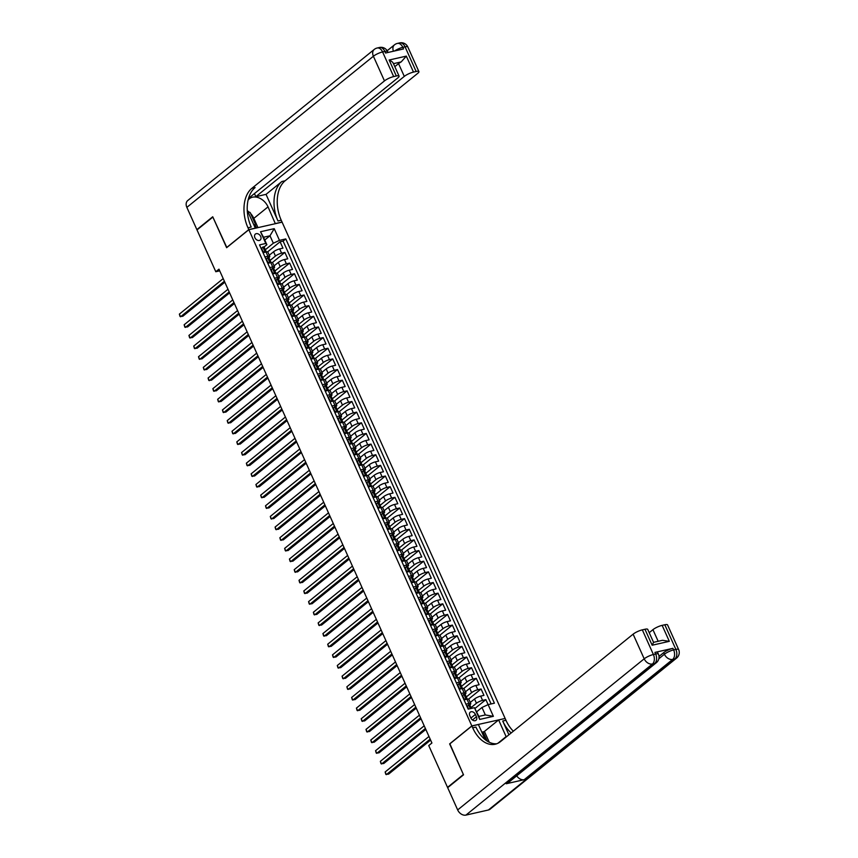<?xml version="1.0" encoding="UTF-8"?>
<svg xmlns="http://www.w3.org/2000/svg" width="858" height="858" viewBox="0 0 858 858"><rect width="100%" height="100%" fill="white"/><g stroke="black" fill="none" stroke-linecap="round" stroke-linejoin="round"><path stroke-width="1.29" d="M254.912 237.72A3.84 2.81 51 0 0 260.199 240.047A3.84 2.81 51 0 0 260.66 236.411A3.84 2.81 51 0 0 255.373 234.084A3.84 2.81 51 0 0 254.912 237.72M505.094 718.361L282.1 222.158L248.831 229.708L471.836 725.911L504.89 718.521M264.768 240.015L269.991 235.778L263.524 237.248L266.87 244.702L265.808 243.458L259.524 244.884L468.168 709.137L474.453 707.711L478.861 716.409L485.338 714.939L481.981 707.485L488.116 704.611L485.864 699.635L475.042 708.397M470.259 702.455L474.538 698.991A4.794 1.105 -24.2 0 1 480.673 696.117L483.955 695.377L481.081 688.985L468.575 699.12M465.476 691.805L469.755 688.341A4.794 1.105 155.8 0 1 475.879 685.478L479.161 684.727L476.297 678.335L463.792 688.47M460.692 681.166L464.961 677.702A4.794 1.105 155.8 0 1 471.096 674.828L474.377 674.077L471.514 667.696L459.009 677.82M455.898 670.516L460.178 667.052A4.794 1.105 155.8 0 1 466.312 664.178L469.594 663.427L466.72 657.046L454.225 667.17M451.115 659.866L455.394 656.402A4.794 1.105 155.8 0 1 461.529 653.528L464.811 652.788L461.936 646.396L449.431 656.52M446.332 649.216L450.611 645.752A4.794 1.105 155.8 0 1 456.746 642.878L460.027 642.138L457.153 635.746L444.648 645.881M441.548 638.567L445.828 635.102A4.794 1.105 155.8 0 1 451.962 632.228L455.233 631.488L452.37 625.096L439.864 635.231M436.765 627.917L441.033 624.452A4.794 1.105 155.8 0 1 447.168 621.589L450.45 620.838L447.586 614.446L435.081 624.581M431.982 617.277L436.25 613.813A4.794 1.105 155.8 0 1 442.385 610.939L445.667 610.188L442.792 603.807L430.298 613.931M427.187 606.627L431.467 603.163A4.794 1.105 155.8 0 1 437.601 600.289L440.883 599.549L438.009 593.157L425.504 603.281M422.404 595.978L426.683 592.513A4.794 1.105 155.8 0 1 432.818 589.639L436.1 588.899L433.226 582.507L420.72 592.631M417.621 585.328L421.9 581.863A4.794 1.105 155.8 0 1 428.035 578.989L431.317 578.249L428.442 571.857L415.937 581.992M412.837 574.678L417.106 571.214A4.794 1.105 155.8 0 1 423.241 568.35L426.523 567.599L423.659 561.207L411.154 571.342M408.054 564.038L412.323 560.564A4.794 1.105 155.8 0 1 418.457 557.7L421.739 556.949L418.865 550.568L406.37 560.692M403.26 553.389L407.539 549.924A4.794 1.105 155.8 0 1 413.674 547.05L416.956 546.299L414.082 539.918L401.576 550.042M398.477 542.739L402.756 539.274A4.794 1.105 155.8 0 1 408.891 536.4L412.172 535.66L409.298 529.268L396.793 539.392M393.693 532.089L397.973 528.625A4.794 1.105 155.8 0 1 404.107 525.75L407.389 525.01L404.515 518.618L392.009 528.742M388.91 521.439L393.189 517.975A4.794 1.105 155.8 0 1 399.313 515.1L402.595 514.36L399.731 507.968L387.226 518.103M384.127 510.789L388.395 507.325A4.794 1.105 155.8 0 1 394.53 504.461L397.812 503.71L394.937 497.318L382.443 507.453M379.333 500.15L383.612 496.685A4.794 1.105 155.8 0 1 389.746 493.811L393.028 493.06L390.154 486.679L377.659 496.803M374.549 489.5L378.828 486.036A4.794 1.105 155.8 0 1 384.963 483.161L388.245 482.411L385.371 476.029L372.865 486.154M369.766 478.85L374.045 475.386A4.794 1.105 155.8 0 1 380.18 472.511L383.462 471.771L380.587 465.379L368.082 475.504M364.982 468.2L369.262 464.736A4.794 1.105 155.8 0 1 375.386 461.861L378.668 461.121L375.804 454.729L363.299 464.864M360.199 457.55L364.468 454.086A4.794 1.105 155.8 0 1 370.602 451.211L373.884 450.471L371.01 444.079L358.515 454.214M355.405 446.9L359.684 443.436A4.794 1.105 155.8 0 1 365.819 440.572L369.101 439.822L366.227 433.429L353.732 443.565M350.622 436.261L354.901 432.797A4.794 1.105 155.8 0 1 361.036 429.922L364.318 429.172L361.443 422.79L348.938 432.915M345.838 425.611L350.118 422.147A4.794 1.105 155.8 0 1 356.252 419.272L359.534 418.532L356.66 412.14L344.155 422.265M341.055 414.961L345.334 411.497A4.794 1.105 155.8 0 1 351.458 408.623L354.74 407.882L351.877 401.49L339.371 411.615M336.272 404.311L340.54 400.847A4.794 1.105 155.8 0 1 346.675 397.973L349.957 397.233L347.093 390.84L334.588 400.976M331.478 393.661L335.757 390.197A4.794 1.105 155.8 0 1 341.892 387.333L345.173 386.583L342.299 380.191L329.804 390.326M326.694 383.022L330.974 379.547A4.794 1.105 155.8 0 1 337.108 376.683L340.39 375.933L337.516 369.551L325.01 379.676M321.911 372.372L326.19 368.908A4.794 1.105 155.8 0 1 332.325 366.034L335.607 365.283L332.732 358.901L320.227 369.026M317.128 361.722L321.407 358.258A4.794 1.105 155.8 0 1 327.541 355.384L330.813 354.644L327.949 348.251L315.444 358.376M312.344 351.072L316.613 347.608A4.794 1.105 155.8 0 1 322.747 344.734L326.029 343.994L323.166 337.602L310.66 347.726M307.55 340.422L311.829 336.958A4.794 1.105 155.8 0 1 317.964 334.084L321.246 333.344L318.372 326.952L305.877 337.087M302.767 329.772L307.046 326.308A4.794 1.105 155.8 0 1 313.181 323.445L316.463 322.694L313.588 316.302L301.083 326.437M297.983 319.133L302.263 315.669A4.794 1.105 155.8 0 1 308.397 312.795L311.679 312.044L308.805 305.663L296.3 315.787M293.2 308.483L297.479 305.019A4.794 1.105 155.8 0 1 303.614 302.145L306.896 301.394L304.022 295.013L291.516 305.137M288.417 297.833L292.685 294.369A4.794 1.105 155.8 0 1 298.82 291.495L302.102 290.755L299.238 284.363L286.733 294.487M283.633 287.183L287.902 283.719A4.794 1.105 155.8 0 1 294.037 280.845L297.318 280.105L294.444 273.713L281.95 283.848M278.839 276.533L283.119 273.069A4.794 1.105 155.8 0 1 289.253 270.195L292.535 269.455L289.661 263.063L277.155 273.198M274.056 265.883L278.335 262.419A4.794 1.105 155.8 0 1 284.47 259.556L287.752 258.805L284.877 252.413L272.372 262.548M264.94 256.95L267.932 256.263A4.794 1.105 -24.2 0 1 269.777 256.349A4.794 1.105 -24.2 0 1 268.994 257.507L268.822 257.636M269.723 267.589L272.715 266.913A4.794 1.105 -24.2 0 1 274.56 266.999A4.794 1.105 -24.2 0 1 273.777 268.157L273.616 268.286M274.506 278.239L277.499 277.563A4.794 1.105 -24.2 0 1 279.343 277.649A4.794 1.105 -24.2 0 1 278.56 278.796L278.4 278.936M279.29 288.889L282.293 288.213A4.794 1.105 -24.2 0 1 284.127 288.299A4.794 1.105 -24.2 0 1 283.344 289.446L283.183 289.586M284.084 299.539L287.076 298.852A4.794 1.105 -24.2 0 1 288.91 298.949A4.794 1.105 -24.2 0 1 288.127 300.096L287.966 300.225M288.867 310.188L291.859 309.502A4.794 1.105 -24.2 0 1 293.704 309.599A4.794 1.105 -24.2 0 1 292.921 310.746L292.75 310.875M293.651 320.828L296.643 320.152A4.794 1.105 -24.2 0 1 298.487 320.238A4.794 1.105 -24.2 0 1 297.705 321.396L297.544 321.525M298.434 331.478L301.426 330.802A4.794 1.105 -24.2 0 1 303.271 330.888A4.794 1.105 -24.2 0 1 302.488 332.046L302.327 332.175M303.217 342.127L306.22 341.452A4.794 1.105 -24.2 0 1 308.054 341.538A4.794 1.105 -24.2 0 1 307.271 342.685L307.11 342.825M308.011 352.777L311.004 352.102A4.794 1.105 -24.2 0 1 312.838 352.188A4.794 1.105 -24.2 0 1 312.055 353.335L311.894 353.475M312.795 363.427L315.787 362.741A4.794 1.105 -24.2 0 1 317.632 362.837A4.794 1.105 -24.2 0 1 316.849 363.985L316.677 364.114M317.578 374.077L320.57 373.391A4.794 1.105 -24.2 0 1 322.415 373.477A4.794 1.105 -24.2 0 1 321.632 374.635L321.46 374.764M322.361 384.716L325.354 384.041A4.794 1.105 -24.2 0 1 327.198 384.127A4.794 1.105 -24.2 0 1 326.415 385.285L326.255 385.414M327.145 395.366L330.148 394.691A4.794 1.105 -24.2 0 1 331.982 394.777A4.794 1.105 -24.2 0 1 331.199 395.924L331.038 396.064M331.939 406.016L334.931 405.341A4.794 1.105 -24.2 0 1 336.765 405.426A4.794 1.105 -24.2 0 1 335.982 406.574L335.821 406.713M336.722 416.666L339.714 415.98A4.794 1.105 -24.2 0 1 341.548 416.076A4.794 1.105 -24.2 0 1 340.776 417.224L340.605 417.353M341.505 427.316L344.498 426.63A4.794 1.105 -24.2 0 1 346.342 426.726A4.794 1.105 -24.2 0 1 345.56 427.874L345.388 428.003M346.289 437.966L349.281 437.28A4.794 1.105 -24.2 0 1 351.126 437.365A4.794 1.105 -24.2 0 1 350.343 438.524L350.182 438.653M351.072 448.605L354.064 447.93A4.794 1.105 -24.2 0 1 355.909 448.015A4.794 1.105 -24.2 0 1 355.126 449.174L354.965 449.302M355.866 459.255L358.859 458.58A4.794 1.105 -24.2 0 1 360.692 458.665A4.794 1.105 -24.2 0 1 359.91 459.813L359.749 459.952M360.65 469.905L363.642 469.229A4.794 1.105 -24.2 0 1 365.476 469.315A4.794 1.105 -24.2 0 1 364.704 470.463L364.532 470.602M365.433 480.555L368.425 479.869A4.794 1.105 -24.2 0 1 370.27 479.965A4.794 1.105 -24.2 0 1 369.487 481.113L369.315 481.241M370.216 491.205L373.209 490.519A4.794 1.105 -24.2 0 1 375.053 490.615A4.794 1.105 -24.2 0 1 374.27 491.763L374.109 491.891M375 501.844L377.992 501.169A4.794 1.105 -24.2 0 1 379.837 501.254A4.794 1.105 -24.2 0 1 379.054 502.413L378.893 502.541M379.783 512.494L382.786 511.818A4.794 1.105 -24.2 0 1 384.62 511.904A4.794 1.105 -24.2 0 1 383.837 513.063L383.676 513.191M384.577 523.144L387.569 522.468A4.794 1.105 -24.2 0 1 389.403 522.554A4.794 1.105 -24.2 0 1 388.62 523.702L388.459 523.841M389.36 533.794L392.353 533.118A4.794 1.105 -24.2 0 1 394.197 533.204A4.794 1.105 -24.2 0 1 393.414 534.352L393.243 534.491M394.144 544.444L397.136 543.758A4.794 1.105 -24.2 0 1 398.981 543.854A4.794 1.105 -24.2 0 1 398.198 545.002L398.037 545.13M398.927 555.094L401.919 554.407A4.794 1.105 -24.2 0 1 403.764 554.493A4.794 1.105 -24.2 0 1 402.981 555.652L402.82 555.78M403.71 565.733L406.713 565.057A4.794 1.105 -24.2 0 1 408.547 565.143A4.794 1.105 -24.2 0 1 407.764 566.301L407.604 566.43M408.505 576.383L411.497 575.707A4.794 1.105 -24.2 0 1 413.331 575.793A4.794 1.105 -24.2 0 1 412.548 576.941L412.387 577.08M413.288 587.033L416.28 586.357A4.794 1.105 -24.2 0 1 418.125 586.443A4.794 1.105 -24.2 0 1 417.342 587.591L417.17 587.73M418.071 597.683L421.064 597.007A4.794 1.105 -24.2 0 1 422.908 597.093A4.794 1.105 -24.2 0 1 422.125 598.24L421.964 598.369M422.855 608.333L425.847 607.646A4.794 1.105 -24.2 0 1 427.692 607.743A4.794 1.105 -24.2 0 1 426.909 608.89L426.748 609.019M427.638 618.983L430.641 618.296A4.794 1.105 -24.2 0 1 432.475 618.382A4.794 1.105 -24.2 0 1 431.692 619.54L431.531 619.669M432.432 629.622L435.424 628.946A4.794 1.105 -24.2 0 1 437.258 629.032A4.794 1.105 -24.2 0 1 436.475 630.19L436.314 630.319M437.215 640.272L440.208 639.596A4.794 1.105 -24.2 0 1 442.052 639.682A4.794 1.105 -24.2 0 1 441.269 640.829L441.098 640.969M441.999 650.922L444.991 650.246A4.794 1.105 -24.2 0 1 446.836 650.332A4.794 1.105 -24.2 0 1 446.053 651.479L445.892 651.619M446.782 661.572L449.774 660.885A4.794 1.105 -24.2 0 1 451.619 660.982A4.794 1.105 -24.2 0 1 450.836 662.129L450.675 662.258M451.565 672.222L454.568 671.535A4.794 1.105 -24.2 0 1 456.402 671.632A4.794 1.105 -24.2 0 1 455.619 672.779L455.459 672.908M456.359 682.861L459.352 682.185A4.794 1.105 -24.2 0 1 461.186 682.271A4.794 1.105 -24.2 0 1 460.403 683.429L460.242 683.558M461.143 693.511L464.135 692.835A4.794 1.105 -24.2 0 1 465.969 692.921A4.794 1.105 -24.2 0 1 465.197 694.079L465.025 694.208M449.882 743.843L463.384 774.517L447.522 787.365L428.743 745.57L431.917 742.996L218.962 269.165L215.798 271.729L219.723 270.838M476.447 716.762L475.396 714.424A3.722 2.724 51 0 0 470.259 712.161A3.722 2.724 51 0 0 469.819 715.69L470.87 718.028A3.722 2.724 51 0 0 475.997 720.291A3.722 2.724 51 0 0 476.447 716.762L472.458 719.991M265.808 243.458L260.542 231.746L274.217 228.646L279.472 240.358L285.768 238.932L494.412 703.185L488.116 704.611L493.382 716.323L479.719 719.422L474.453 707.711M269.573 260.811L275.461 256.038A4.794 1.105 -24.2 0 1 281.596 253.164L284.877 252.413M269.273 255.244L273.552 251.78L275.461 256.038M274.356 271.46L280.244 266.688A4.794 1.105 -24.2 0 1 286.379 263.814L289.661 263.063M279.14 282.1L285.038 277.327A4.794 1.105 -24.2 0 1 291.162 274.463L294.444 273.713M283.923 292.75L289.822 287.977A4.794 1.105 -24.2 0 1 295.956 285.103L299.238 284.363M288.717 303.4L294.605 298.627A4.794 1.105 -24.2 0 1 300.74 295.753L304.022 295.013M293.5 314.049L299.388 309.277A4.794 1.105 -24.2 0 1 305.523 306.403L308.805 305.663M298.284 324.699L304.172 319.927A4.794 1.105 -24.2 0 1 310.306 317.052L313.588 316.302M303.067 335.349L308.966 330.577A4.794 1.105 -24.2 0 1 315.09 327.702L318.372 326.952M307.85 345.989L313.749 341.216A4.794 1.105 -24.2 0 1 319.884 338.352L323.166 337.602M312.644 356.638L318.533 351.866A4.794 1.105 -24.2 0 1 324.667 348.991L327.949 348.251M317.428 367.288L323.316 362.516A4.794 1.105 -24.2 0 1 329.451 359.641L332.732 358.901M322.211 377.938L328.099 373.166A4.794 1.105 -24.2 0 1 334.234 370.291L337.516 369.551M326.995 388.588L332.883 383.816A4.794 1.105 -24.2 0 1 339.017 380.941L342.299 380.191M331.778 399.227L337.677 394.455A4.794 1.105 -24.2 0 1 343.811 391.591L347.093 390.84M336.572 409.877L342.46 405.105A4.794 1.105 -24.2 0 1 348.595 402.23L351.877 401.49M341.355 420.527L347.243 415.755A4.794 1.105 -24.2 0 1 353.378 412.88L356.66 412.14M346.139 431.177L352.027 426.405A4.794 1.105 -24.2 0 1 358.161 423.53L361.443 422.79M350.922 441.827L356.81 437.054A4.794 1.105 -24.2 0 1 362.945 434.18L366.227 433.429M355.705 452.477L361.604 447.704A4.794 1.105 -24.2 0 1 367.739 444.83L371.01 444.079M360.499 463.116L366.387 458.344A4.794 1.105 -24.2 0 1 372.522 455.48L375.804 454.729M365.283 473.766L371.171 468.994A4.794 1.105 -24.2 0 1 377.305 466.119L380.587 465.379M370.066 484.416L375.954 479.643A4.794 1.105 -24.2 0 1 382.089 476.769L385.371 476.029M374.849 495.066L380.738 490.293A4.794 1.105 -24.2 0 1 386.872 487.419L390.154 486.679M379.633 505.716L385.532 500.943A4.794 1.105 -24.2 0 1 391.666 498.069L394.937 497.318M384.427 516.366L390.315 511.593A4.794 1.105 -24.2 0 1 396.45 508.719L399.731 507.968M389.21 527.005L395.098 522.232A4.794 1.105 -24.2 0 1 401.233 519.369L404.515 518.618M393.994 537.655L399.882 532.882A4.794 1.105 -24.2 0 1 406.016 530.008L409.298 529.268M398.777 548.305L404.665 543.532A4.794 1.105 -24.2 0 1 410.8 540.658L414.082 539.918M403.56 558.955L409.459 554.182A4.794 1.105 -24.2 0 1 415.583 551.308L418.865 550.568M408.344 569.605L414.242 564.832A4.794 1.105 -24.2 0 1 420.377 561.958L423.659 561.207M413.138 580.244L419.026 575.471A4.794 1.105 -24.2 0 1 425.16 572.608L428.442 571.857M417.921 590.894L423.809 586.121A4.794 1.105 -24.2 0 1 429.944 583.247L433.226 582.507M422.704 601.544L428.592 596.771A4.794 1.105 -24.2 0 1 434.727 593.897L438.009 593.157M427.488 612.194L433.387 607.421A4.794 1.105 -24.2 0 1 439.511 604.547L442.792 603.807M432.271 622.844L438.17 618.071A4.794 1.105 -24.2 0 1 444.305 615.197L447.586 614.446M437.065 633.494L442.953 628.721A4.794 1.105 -24.2 0 1 449.088 625.847L452.37 625.096M441.849 644.133L447.737 639.36A4.794 1.105 -24.2 0 1 453.871 636.497L457.153 635.746M446.632 654.783L452.52 650.01A4.794 1.105 -24.2 0 1 458.655 647.136L461.936 646.396M451.415 665.433L457.303 660.66A4.794 1.105 -24.2 0 1 463.438 657.786L466.72 657.046M456.199 676.083L462.097 671.31A4.794 1.105 -24.2 0 1 468.232 668.436L471.514 667.696M460.993 686.732L466.881 681.96A4.794 1.105 -24.2 0 1 473.015 679.086L476.297 678.335M465.776 697.382L471.664 692.61A4.794 1.105 -24.2 0 1 477.799 689.735L481.081 688.985M465.926 704.161L468.918 703.485A4.794 1.105 -24.2 0 1 470.763 703.571A4.794 1.105 -24.2 0 1 469.98 704.718L469.809 704.858M470.559 708.022L476.447 703.249A4.794 1.105 -24.2 0 1 482.582 700.385L485.864 699.635M491.119 703.935L283.108 241.087L280.094 241.774L267.589 251.898M273.552 251.78A4.794 1.105 155.8 0 1 279.687 248.906L282.968 248.155L280.094 241.774M464.006 699.903L467.009 699.227A4.794 1.105 -24.2 0 1 468.843 699.313L470.763 703.571M465.969 692.921L464.06 688.663A4.794 1.105 155.8 0 0 462.215 688.577L459.223 689.253M461.186 682.271L459.277 678.013A4.794 1.105 155.8 0 0 457.432 677.927L454.44 678.603M456.402 671.632L454.493 667.363A4.794 1.105 155.8 0 0 452.649 667.277L449.656 667.964M451.619 660.982L449.699 656.724A4.794 1.105 155.8 0 0 447.865 656.627L444.873 657.314M446.836 650.332L444.916 646.074A4.794 1.105 155.8 0 0 443.082 645.977L440.079 646.664M442.052 639.682L440.133 635.424A4.794 1.105 155.8 0 0 438.288 635.338L435.296 636.014M437.258 629.032L435.349 624.774A4.794 1.105 155.8 0 0 433.505 624.688L430.512 625.364M432.475 618.382L430.566 614.124A4.794 1.105 155.8 0 0 428.721 614.038L425.729 614.714M427.692 607.743L425.772 603.474A4.794 1.105 155.8 0 0 423.938 603.389L420.946 604.075M422.908 597.093L420.988 592.835A4.794 1.105 155.8 0 0 419.154 592.739L416.162 593.425M418.125 586.443L416.205 582.185A4.794 1.105 155.8 0 0 414.371 582.099L411.368 582.775M413.331 575.793L411.422 571.535A4.794 1.105 155.8 0 0 409.577 571.449L406.585 572.125M408.547 565.143L406.638 560.885A4.794 1.105 155.8 0 0 404.794 560.8L401.801 561.475M403.764 554.493L401.844 550.235A4.794 1.105 155.8 0 0 400.01 550.15L397.018 550.825M398.981 543.854L397.061 539.596A4.794 1.105 155.8 0 0 395.227 539.5L392.235 540.186M394.197 533.204L392.278 528.946A4.794 1.105 155.8 0 0 390.444 528.85L387.441 529.536M389.403 522.554L387.494 518.296A4.794 1.105 155.8 0 0 385.65 518.211L382.657 518.886M384.62 511.904L382.711 507.646A4.794 1.105 155.8 0 0 380.866 507.561L377.874 508.236M379.837 501.254L377.928 496.996A4.794 1.105 155.8 0 0 376.083 496.911L373.091 497.586M375.053 490.615L373.133 486.347A4.794 1.105 155.8 0 0 371.299 486.261L368.307 486.947M370.27 479.965L368.35 475.707A4.794 1.105 155.8 0 0 366.516 475.611L363.513 476.297M365.476 469.315L363.567 465.057A4.794 1.105 155.8 0 0 361.722 464.961L358.73 465.647M360.692 458.665L358.783 454.408A4.794 1.105 155.8 0 0 356.939 454.322L353.946 454.997M355.909 448.015L354 443.758A4.794 1.105 155.8 0 0 352.155 443.672L349.163 444.347M351.126 437.365L349.206 433.108A4.794 1.105 155.8 0 0 347.372 433.022L344.38 433.698M346.342 426.726L344.423 422.458A4.794 1.105 155.8 0 0 342.589 422.372L339.586 423.058M341.548 416.076L339.639 411.819A4.794 1.105 155.8 0 0 337.795 411.722L334.802 412.408M336.765 405.426L334.856 401.169A4.794 1.105 155.8 0 0 333.011 401.083L330.019 401.759M331.982 394.777L330.073 390.519A4.794 1.105 155.8 0 0 328.228 390.433L325.236 391.109M327.198 384.127L325.279 379.869A4.794 1.105 155.8 0 0 323.445 379.783L320.452 380.459M322.415 373.477L320.495 369.219A4.794 1.105 155.8 0 0 318.661 369.133L315.658 369.809M317.632 362.837L315.712 358.58A4.794 1.105 155.8 0 0 313.867 358.483L310.875 359.17M312.838 352.188L310.928 347.93A4.794 1.105 155.8 0 0 309.084 347.833L306.091 348.52M308.054 341.538L306.145 337.28A4.794 1.105 155.8 0 0 304.3 337.194L301.308 337.87M303.271 330.888L301.351 326.63A4.794 1.105 155.8 0 0 299.517 326.544L296.525 327.22M298.487 320.238L296.568 315.98A4.794 1.105 155.8 0 0 294.734 315.894L291.741 316.57M293.704 309.599L291.784 305.33A4.794 1.105 155.8 0 0 289.95 305.244L286.947 305.931M288.91 298.949L287.001 294.691A4.794 1.105 155.8 0 0 285.156 294.594L282.164 295.281M284.127 288.299L282.218 284.041A4.794 1.105 155.8 0 0 280.373 283.944L277.381 284.631M279.343 277.649L277.424 273.391A4.794 1.105 155.8 0 0 275.59 273.305L272.597 273.981M274.56 266.999L272.64 262.741A4.794 1.105 155.8 0 0 270.806 262.655L267.814 263.331M269.777 256.349L267.857 252.091A4.794 1.105 155.8 0 0 266.023 252.005L263.02 252.681M266.87 244.702L264.039 246.986M476.758 711.722L481.981 707.485M447.522 787.365L448.273 787.194M248.831 229.708L226.63 247.705L212.87 217.085L197.008 229.933L215.798 271.729M449.635 743.897L471.836 725.911M264.79 250.161L273.337 243.232L269.991 235.778L274.217 228.646M283.108 241.087L285.768 238.932M279.472 240.358L273.337 243.232M478.861 716.409L479.719 719.422M485.338 714.939L493.382 716.323M260.542 231.746L263.524 237.248M466.988 706.52L468.704 704.858A3.175 0.729 -24.2 0 1 469.873 704.933L470.785 706.949A3.175 0.729 155.8 0 0 470.205 706.788L470.077 706.842M468.704 704.858L467.385 706.327L468.597 709.04M430.18 739.124L386.336 774.645L385.135 771.986L428.979 736.464M470.42 707.947L470.763 707.164A3.175 0.729 155.8 0 0 470.785 706.949M469.98 706.971L470.774 708.075A3.175 0.729 -24.2 0 1 471.353 708.225L471.428 708.397M430.609 740.089L388.588 774.141L385.832 774.366L385.135 771.986M247.93 211.722L250.171 212.505L255.341 224.002L254.15 225.568M659.008 656.434L663.706 652.627A7.196 1.662 -24.2 0 1 672.908 648.326L654.933 652.402A7.196 1.662 -24.2 0 1 657.689 652.541L658.408 654.128A7.196 1.662 155.8 0 0 655.651 654L654.933 652.402M463.534 774.828L449.678 744.004L471.879 726.018L472.694 727.82A29.998 19.198 -102.8 0 0 495.195 744.229A29.998 19.198 -102.8 0 0 500.525 741.591L633.118 634.169A7.196 1.662 -24.2 0 1 642.32 629.858L653.399 654.515L655.651 654A7.196 4.612 -102.8 0 1 654.708 663.47L652.466 663.985L465.937 815.1A7.196 5.277 -129 0 1 457.668 809.931L447.672 787.676L463.534 774.828M506.263 736.947A13.503 9.888 51 0 0 506.113 736.604L498.627 719.948L505.147 718.468L505.963 720.27A29.998 19.198 -102.8 0 0 513.352 731.198M471.879 726.018L478.399 724.538L485.21 739.671M508.912 734.791L502.724 721.01A29.998 19.198 -102.8 0 0 511.207 732.936M644.969 629.257A7.196 1.662 -24.2 0 1 647.736 629.386L653.549 642.331L662.526 640.293L669.326 641.334L652.155 645.227L644.969 629.257L642.32 629.858M488.406 809.995L674.935 658.88A7.196 5.277 51 0 0 676.597 658.086L490.068 809.201A7.196 5.277 -129 0 1 488.406 809.995L465.937 815.1M506.252 783.751L654.708 663.47A7.196 5.277 51 0 0 656.37 662.676L507.915 782.957A7.196 5.277 -129 0 1 506.252 783.751L524.227 779.665A7.196 5.277 -129 0 1 516.698 775.836M482.014 732.571L484.416 731.456L498.627 719.948M649.216 632.689L652.938 629.665A7.196 1.662 -24.2 0 1 662.14 625.364L669.326 641.334M672.908 648.326L673.627 649.914L675.868 649.409L664.8 624.763L662.14 625.364M664.8 624.763A7.196 1.662 -24.2 0 1 667.556 624.892L678.635 649.538A7.196 1.662 155.8 0 0 675.868 649.409A7.196 4.612 -102.8 0 1 674.935 658.88L672.693 659.394L524.227 779.665M472.694 727.82L475.933 727.091A29.998 19.198 -102.8 0 0 496.793 743.747M652.155 645.227L653.485 642.513M484.416 731.456L489.274 742.267M487.151 741.087L482.979 731.788M197.619 229.451L196.868 229.622L186.862 207.368L373.391 56.242A7.196 5.277 51 0 1 374.249 49.432A7.196 7.196 0 0 1 377.188 48.005A7.196 4.612 77.2 0 1 382.593 51.941L393.672 76.587A7.196 1.662 155.8 0 0 384.47 80.899L373.391 56.242A7.196 1.662 -24.2 0 1 382.593 51.941L384.845 51.426L385.553 53.024L403.539 48.949L402.82 47.351L405.062 46.836A7.196 1.662 -24.2 0 1 407.829 46.965L418.908 71.622A7.196 1.662 155.8 0 0 416.141 71.482L405.062 46.836A7.196 4.612 -102.8 0 0 399.667 42.9A7.196 7.196 0 0 1 407.829 46.965M196.868 229.622L212.73 216.763L226.834 247.533M275.332 223.691L268.039 206.864A13.503 9.888 51 0 0 249.431 198.681A13.503 9.888 51 0 0 248.101 200.086M247.233 209.974A13.503 9.888 51 0 0 247.812 211.465L255.309 228.121L248.788 229.601L247.973 227.788A29.998 19.198 77.2 0 1 251.866 188.32L384.47 80.899M275.536 223.53L282.046 222.05L281.231 220.238A29.998 19.198 77.2 0 1 285.135 180.77L417.728 73.348A7.196 1.662 155.8 0 0 418.908 71.622M266.034 194.358L278.003 220.978A29.998 19.198 77.2 0 1 281.896 181.51L266.034 194.358L255.834 196.675L254.601 193.94M248.552 198.327L397.908 77.842A7.196 1.662 155.8 0 0 399.077 76.115A7.196 1.662 155.8 0 0 396.321 75.987L389.146 60.017L406.317 56.113L401.179 61.915L393.479 63.664M406.317 56.113L413.492 72.093L416.141 71.482M413.492 72.093A7.196 1.662 155.8 0 0 404.29 76.394L398.552 63.621A7.196 1.662 -24.2 0 1 401.179 61.915M255.834 196.675L404.29 76.394M186.862 207.368A7.196 5.277 -129 0 1 187.73 200.547L374.249 49.432M226.576 247.597L248.788 229.601M393.672 76.587L396.321 75.987M394.819 66.634L398.552 63.621M247.973 227.788L251.212 227.059A29.998 19.198 77.2 0 1 255.105 187.591L251.866 188.32M393.35 63.685C393.189 62.495 391.784 61.272 389.146 60.017M247.587 210.929A13.503 9.888 -129 0 1 249.195 212.162M250.665 213.588A13.503 9.888 -129 0 1 253.829 218.382L257.99 227.627M256.553 227.96L254.987 224.474M462.205 695.87L463.91 694.208A3.175 0.729 -24.2 0 1 465.09 694.283L466.001 696.299A3.175 0.729 155.8 0 0 465.422 696.149L465.293 696.192M463.91 694.208L462.591 695.688L464.028 698.873L466.012 699.452M425.396 728.485L381.553 763.995L380.351 761.336L424.195 725.814M465.626 697.297L465.98 696.514A3.175 0.729 155.8 0 0 466.001 696.299M465.197 696.321L465.991 697.425A3.175 0.729 -24.2 0 1 466.57 697.575L467.288 699.163M425.825 729.439L383.794 763.491L381.038 763.717L380.351 761.336M457.411 685.22L459.127 683.558A3.175 0.729 -24.2 0 1 460.306 683.633L461.207 685.66A3.175 0.729 155.8 0 0 460.628 685.499L460.499 685.542M459.127 683.558L457.807 685.038L459.245 688.234L461.229 688.802M420.602 717.835L376.769 753.356L375.568 750.686L419.412 715.175M460.843 686.657L461.196 685.864A3.175 0.729 155.8 0 0 461.207 685.66M460.414 685.671L461.207 686.775A3.175 0.729 -24.2 0 1 461.786 686.936L462.494 688.513M421.042 718.79L379.011 752.841L376.254 753.067L375.568 750.686M452.627 674.581L454.343 672.919A3.175 0.729 -24.2 0 1 455.512 672.983L456.424 675.01A3.175 0.729 155.8 0 0 455.845 674.849L455.716 674.903M454.343 672.919L453.024 674.388L454.461 677.584L456.435 678.152M415.819 707.185L371.975 742.706L370.785 740.046L414.629 704.525M456.059 676.007L456.413 675.214A3.175 0.729 155.8 0 0 456.424 675.01M455.63 675.031L456.424 676.125A3.175 0.729 -24.2 0 1 457.003 676.286L457.711 677.874M416.248 708.15L374.227 742.191L371.471 742.417L370.785 740.046M447.844 663.931L449.56 662.269A3.175 0.729 -24.2 0 1 450.729 662.333L451.64 664.36A3.175 0.729 155.8 0 0 451.061 664.199L450.933 664.253M449.56 662.269L448.241 663.738L449.678 666.934L451.651 667.503M411.036 696.535L367.192 732.056L366.001 729.397L409.834 693.875M451.276 665.358L451.619 664.564A3.175 0.729 155.8 0 0 451.64 664.36M450.847 664.382L451.64 665.476A3.175 0.729 -24.2 0 1 452.22 665.636L452.927 667.224M411.465 697.5L369.444 731.542L366.688 731.767L366.001 729.397M443.06 653.281L444.776 651.619A3.175 0.729 -24.2 0 1 445.946 651.683L446.857 653.71A3.175 0.729 155.8 0 0 446.278 653.549L446.149 653.603M444.776 651.619L443.457 653.088L444.884 656.284L446.868 656.853M406.252 685.885L362.408 721.406L361.218 718.747L405.051 683.225M446.492 654.708L446.836 653.914A3.175 0.729 155.8 0 0 446.857 653.71M446.053 653.732L446.846 654.826A3.175 0.729 -24.2 0 1 447.426 654.986L448.144 656.574M406.681 686.85L364.661 720.902L361.904 721.128L361.218 718.747M438.277 642.631L439.982 640.969A3.175 0.729 -24.2 0 1 441.162 641.044L442.074 643.06A3.175 0.729 155.8 0 0 441.495 642.899L441.366 642.953M439.982 640.969L438.663 642.438L440.1 645.634L442.084 646.213M401.469 675.246L357.625 710.756L356.424 708.097L400.268 672.575M441.698 644.058L442.052 643.275A3.175 0.729 155.8 0 0 442.074 643.06M441.269 643.082L442.063 644.186A3.175 0.729 -24.2 0 1 442.642 644.337L443.361 645.924M401.898 676.201L359.867 710.252L357.11 710.478L356.424 708.097M433.483 631.981L435.199 630.319A3.175 0.729 -24.2 0 1 436.379 630.394L437.28 632.41A3.175 0.729 155.8 0 0 436.711 632.26L436.572 632.303M435.199 630.319L433.88 631.799L435.317 634.995L437.301 635.563M396.675 664.596L352.842 700.107L351.641 697.447L395.484 661.936M436.915 633.408L437.269 632.625A3.175 0.729 155.8 0 0 437.28 632.41M436.486 632.432L437.28 633.536A3.175 0.729 -24.2 0 1 437.859 633.697L438.567 635.274M397.115 665.551L355.083 699.602L352.327 699.828L351.641 697.447M428.7 621.331L430.416 619.68A3.175 0.729 -24.2 0 1 431.585 619.744L432.496 621.771A3.175 0.729 155.8 0 0 431.917 621.61L431.789 621.664M432.7 624.871L430.384 619.712L429.097 621.149L430.534 624.345L432.507 624.914M391.891 653.946L348.048 689.467L346.857 686.797L390.701 651.286M432.132 622.769L432.486 621.975A3.175 0.729 155.8 0 0 432.496 621.771M431.703 621.782L432.496 622.887A3.175 0.729 -24.2 0 1 433.076 623.047L433.783 624.624M392.321 654.901L350.3 688.953L347.544 689.178L346.857 686.797M423.916 610.692L425.632 609.03A3.175 0.729 -24.2 0 1 426.801 609.094L427.713 611.121A3.175 0.729 155.8 0 0 427.134 610.96L427.005 611.014M425.632 609.03L424.313 610.499L425.75 613.695L427.724 614.264M387.108 643.296L343.264 678.817L342.074 676.158L385.907 640.636M427.348 612.119L427.702 611.325A3.175 0.729 155.8 0 0 427.713 611.121M426.919 611.143L427.713 612.237A3.175 0.729 -24.2 0 1 428.292 612.398L429 613.985M387.537 644.261L345.517 678.303L342.76 678.528L342.074 676.158M419.133 600.042L420.849 598.38A3.175 0.729 -24.2 0 1 422.018 598.444L422.93 600.471A3.175 0.729 155.8 0 0 422.351 600.31L422.222 600.364M420.849 598.38L419.53 599.849L420.956 603.045L422.94 603.614M382.325 632.646L338.481 668.168L337.291 665.508L381.124 629.986M422.565 601.469L422.908 600.675A3.175 0.729 155.8 0 0 422.93 600.471M422.125 600.493L422.93 601.587A3.175 0.729 -24.2 0 1 423.498 601.748L424.217 603.335M382.754 633.612L340.733 667.653L337.977 667.889L337.291 665.508M414.35 589.392L416.055 587.73A3.175 0.729 -24.2 0 1 417.235 587.794L418.146 589.821A3.175 0.729 155.8 0 0 417.567 589.66L417.438 589.714M416.055 587.73L414.736 589.199L416.173 592.395L418.157 592.964M377.541 621.996L333.698 657.518L332.496 654.858L376.34 619.337M417.771 590.819L418.125 590.036A3.175 0.729 155.8 0 0 418.146 589.821M417.342 589.843L418.136 590.937A3.175 0.729 -24.2 0 1 418.715 591.098L419.433 592.685M377.97 622.962L335.939 657.014L333.183 657.239L332.496 654.858M409.556 578.742L411.272 577.08A3.175 0.729 -24.2 0 1 412.451 577.155L413.352 579.171A3.175 0.729 155.8 0 0 412.784 579.021L412.644 579.064M411.272 577.08L409.952 578.56L411.39 581.745L413.374 582.325M372.747 611.357L328.914 646.868L327.713 644.208L371.557 608.687M412.988 580.169L413.341 579.386A3.175 0.729 155.8 0 0 413.352 579.171M412.559 579.193L413.352 580.298A3.175 0.729 -24.2 0 1 413.931 580.448L414.639 582.035M373.187 612.312L331.156 646.364L328.399 646.589L327.713 644.208M404.772 568.093L406.488 566.43A3.175 0.729 -24.2 0 1 407.668 566.505L408.569 568.522A3.175 0.729 155.8 0 0 407.99 568.371L407.861 568.414M406.488 566.43L405.169 567.91L406.606 571.106L408.58 571.675M367.964 600.707L324.131 636.218L322.93 633.558L366.774 598.047M408.204 569.519L408.558 568.736A3.175 0.729 155.8 0 0 408.569 568.522M407.775 568.543L408.569 569.648A3.175 0.729 -24.2 0 1 409.148 569.809L409.856 571.385M368.404 601.662L326.372 635.714L323.616 635.939L322.93 633.558M399.989 557.443L401.705 555.791A3.175 0.729 -24.2 0 1 402.874 555.855L403.786 557.882A3.175 0.729 155.8 0 0 403.206 557.721L403.078 557.775M401.705 555.791L400.386 557.26L401.823 560.456L403.796 561.025M363.181 590.057L319.337 625.579L318.146 622.908L361.99 587.398M403.421 558.88L403.775 558.086A3.175 0.729 155.8 0 0 403.786 557.882M402.992 557.904L403.786 558.998A3.175 0.729 -24.2 0 1 404.365 559.159L405.073 560.735M363.61 591.023L321.589 625.064L318.833 625.289L318.146 622.908M395.206 546.803L396.922 545.141A3.175 0.729 -24.2 0 1 398.091 545.205L399.002 547.232A3.175 0.729 155.8 0 0 398.423 547.072L398.294 547.125M396.922 545.141L395.602 546.61L397.039 549.806L399.013 550.375M358.397 579.407L314.554 614.929L313.363 612.269L357.196 576.748M398.638 548.23L398.981 547.436A3.175 0.729 155.8 0 0 399.002 547.232M398.198 547.254L399.002 548.348A3.175 0.729 -24.2 0 1 399.571 548.509L400.289 550.096M358.826 580.373L316.806 614.414L314.049 614.639L313.363 612.269M390.422 536.153L392.127 534.491A3.175 0.729 -24.2 0 1 393.307 534.555L394.219 536.582A3.175 0.729 155.8 0 0 393.64 536.422L393.511 536.475M392.127 534.491L390.808 535.96L392.245 539.156L394.23 539.725M353.614 568.757L309.77 604.279L308.569 601.619L352.413 566.098M393.854 537.58L394.197 536.786A3.175 0.729 155.8 0 0 394.219 536.582M393.414 536.604L394.208 537.698A3.175 0.729 -24.2 0 1 394.787 537.859L395.506 539.446M354.043 569.723L312.022 603.764L309.255 604L308.569 601.619M385.628 525.504L387.344 523.841A3.175 0.729 -24.2 0 1 388.524 523.916L389.435 525.933A3.175 0.729 155.8 0 0 388.856 525.772L388.717 525.825M389.629 529.032L387.312 523.884L386.025 525.311L387.462 528.507L389.446 529.086M348.82 558.108L304.987 593.629L303.786 590.969L347.629 555.448M389.06 526.93L389.414 526.147A3.175 0.729 155.8 0 0 389.435 525.933M388.631 525.954L389.425 527.059A3.175 0.729 -24.2 0 1 390.004 527.209L390.712 528.796M349.26 559.073L307.228 593.125L304.472 593.35L303.786 590.969M380.845 514.854L382.561 513.191A3.175 0.729 -24.2 0 1 383.74 513.266L384.641 515.283A3.175 0.729 155.8 0 0 384.062 515.132L383.934 515.175M382.561 513.191L381.242 514.671L382.679 517.857L384.652 518.436M344.037 547.468L300.203 582.979L299.002 580.319L342.846 544.798M384.277 516.28L384.631 515.497A3.175 0.729 155.8 0 0 384.641 515.283M383.848 515.304L384.641 516.409A3.175 0.729 -24.2 0 1 385.221 516.559L385.928 518.146M344.476 548.423L302.445 582.475L299.689 582.7L299.002 580.319M376.061 504.204L377.777 502.541A3.175 0.729 -24.2 0 1 378.946 502.616L379.858 504.643A3.175 0.729 155.8 0 0 379.279 504.483L379.15 504.525M377.777 502.541L376.458 504.021L377.895 507.217L379.869 507.786M339.253 536.818L295.409 572.34L294.219 569.669L338.063 534.159M379.493 505.641L379.847 504.847A3.175 0.729 155.8 0 0 379.858 504.643M379.064 504.654L379.858 505.759A3.175 0.729 -24.2 0 1 380.437 505.92L381.145 507.496M339.682 537.773L297.662 571.825L294.905 572.05L294.219 569.669M371.278 493.554L372.994 491.902A3.175 0.729 -24.2 0 1 374.163 491.966L375.075 493.994A3.175 0.729 155.8 0 0 374.496 493.833L374.367 493.886M372.994 491.902L371.675 493.371L373.112 496.567L375.085 497.136M334.47 526.168L290.626 561.69L289.436 559.03L333.269 523.509M374.71 494.991L375.053 494.197A3.175 0.729 155.8 0 0 375.075 493.994M374.27 494.015L375.075 495.109A3.175 0.729 -24.2 0 1 375.643 495.27L376.362 496.857M334.899 527.134L292.878 561.175L290.122 561.4L289.436 559.03M366.495 482.915L368.2 481.252A3.175 0.729 -24.2 0 1 369.38 481.317L370.291 483.344A3.175 0.729 155.8 0 0 369.712 483.183L369.584 483.236M368.2 481.252L366.881 482.722L368.318 485.918L370.302 486.486M329.686 515.519L285.843 551.04L284.641 548.38L328.485 512.859M369.927 484.341L370.27 483.547A3.175 0.729 155.8 0 0 370.291 483.344M369.487 483.365L370.281 484.459A3.175 0.729 -24.2 0 1 370.86 484.62L371.578 486.207M330.115 516.484L288.095 550.525L285.328 550.75L284.641 548.38M361.711 472.265L363.417 470.602A3.175 0.729 -24.2 0 1 364.596 470.667L365.508 472.694A3.175 0.729 155.8 0 0 364.929 472.533L364.789 472.586M363.417 470.602L362.097 472.072L363.535 475.268L365.519 475.836M324.903 504.869L281.059 540.39L279.858 537.73L323.702 502.209M365.133 473.691L365.487 472.897A3.175 0.729 155.8 0 0 365.508 472.694M364.704 472.715L365.497 473.809A3.175 0.729 -24.2 0 1 366.076 473.97L366.784 475.557M325.332 505.834L283.301 539.886L280.545 540.111L279.858 537.73M356.917 461.615L358.633 459.952A3.175 0.729 -24.2 0 1 359.813 460.027L360.714 462.044A3.175 0.729 155.8 0 0 360.135 461.883L360.006 461.936M358.633 459.952L357.314 461.422L358.751 464.618L360.735 465.197M320.109 494.229L276.276 529.74L275.075 527.08L318.919 491.559M360.349 463.041L360.703 462.258A3.175 0.729 155.8 0 0 360.714 462.044M359.92 462.065L360.714 463.17A3.175 0.729 -24.2 0 1 361.293 463.32L362.001 464.907M320.549 495.184L278.518 529.236L275.761 529.461L275.075 527.08M352.134 450.965L353.85 449.302A3.175 0.729 -24.2 0 1 355.019 449.377L355.931 451.394A3.175 0.729 155.8 0 0 355.351 451.244L355.223 451.287M353.85 449.302L352.531 450.782L353.968 453.979L355.941 454.547M315.326 483.58L271.482 519.09L270.291 516.43L314.135 480.92M355.566 452.391L355.92 451.608A3.175 0.729 155.8 0 0 355.931 451.394M355.137 451.415L355.931 452.52A3.175 0.729 -24.2 0 1 356.51 452.681L357.218 454.257M315.755 484.534L273.734 518.586L270.978 518.811L270.291 516.43M347.351 440.315L349.067 438.663A3.175 0.729 -24.2 0 1 350.236 438.728L351.147 440.755A3.175 0.729 155.8 0 0 350.568 440.594L350.439 440.647M349.067 438.663L347.747 440.133L349.185 443.329L351.158 443.897M310.542 472.93L266.699 508.451L265.508 505.78L309.341 470.27M350.783 441.752L351.126 440.958A3.175 0.729 155.8 0 0 351.147 440.755M350.343 440.765L351.147 441.87A3.175 0.729 -24.2 0 1 351.726 442.031L352.434 443.607M310.971 473.884L268.951 507.936L266.195 508.161L265.508 505.78M342.567 429.676L344.283 428.013A3.175 0.729 -24.2 0 1 345.452 428.078L346.364 430.105A3.175 0.729 155.8 0 0 345.785 429.944L345.656 429.997M344.283 428.013L342.964 429.483L344.39 432.679L346.375 433.247M305.759 462.28L261.915 497.801L260.714 495.141L304.558 459.62M345.999 431.102L346.342 430.308A3.175 0.729 155.8 0 0 346.364 430.105M345.56 430.126L346.353 431.22A3.175 0.729 -24.2 0 1 346.932 431.381L347.651 432.968M306.188 463.245L264.167 497.286L261.411 497.511L260.714 495.141M337.784 419.026L339.489 417.363A3.175 0.729 -24.2 0 1 340.669 417.428L341.581 419.455A3.175 0.729 155.8 0 0 341.001 419.294L340.862 419.348M339.489 417.363L338.17 418.833L339.607 422.029L341.591 422.597M300.976 451.63L257.132 487.151L255.931 484.491L299.774 448.97M341.205 420.452L341.559 419.659A3.175 0.729 155.8 0 0 341.581 419.455M340.776 419.476L341.57 420.57A3.175 0.729 -24.2 0 1 342.149 420.731L342.868 422.318M301.405 452.595L259.373 486.636L256.617 486.872L255.931 484.491M332.99 408.376L334.706 406.713A3.175 0.729 -24.2 0 1 335.886 406.778L336.786 408.805A3.175 0.729 155.8 0 0 336.207 408.644L336.079 408.698M334.706 406.713L333.387 408.183L334.824 411.379L336.808 411.947M296.182 440.98L252.349 476.501L251.147 473.841L294.991 438.32M336.422 409.802L336.776 409.019A3.175 0.729 155.8 0 0 336.786 408.805M335.993 408.826L336.786 409.92A3.175 0.729 -24.2 0 1 337.366 410.081L338.073 411.668M296.621 441.945L254.59 475.997L251.834 476.222L251.147 473.841M328.206 397.726L329.922 396.064A3.175 0.729 -24.2 0 1 331.091 396.139L332.003 398.155A3.175 0.729 155.8 0 0 331.424 398.005L331.295 398.048M329.922 396.064L328.603 397.544L330.04 400.729L332.014 401.308M291.398 430.341L247.554 465.851L246.364 463.191L290.208 427.67M331.638 399.152L331.992 398.369A3.175 0.729 155.8 0 0 332.003 398.155M331.209 398.176L332.003 399.281A3.175 0.729 -24.2 0 1 332.582 399.431L333.29 401.018M291.827 431.295L249.807 465.347L247.05 465.572L246.364 463.191M323.423 387.076L325.139 385.414A3.175 0.729 -24.2 0 1 326.308 385.489L327.22 387.505A3.175 0.729 155.8 0 0 326.641 387.355L326.512 387.398M325.139 385.414L323.82 386.894L325.257 390.09L327.23 390.658M286.615 419.691L242.771 455.201L241.581 452.541L285.414 417.031M326.855 388.502L327.198 387.719A3.175 0.729 155.8 0 0 327.22 387.505M326.426 387.526L327.22 388.631A3.175 0.729 -24.2 0 1 327.799 388.792L328.507 390.369M287.044 420.645L245.023 454.697L242.267 454.922L241.581 452.541M318.64 376.426L320.356 374.774A3.175 0.729 -24.2 0 1 321.525 374.839L322.436 376.866A3.175 0.729 155.8 0 0 321.857 376.705L321.729 376.759M320.356 374.774L319.037 376.244L320.463 379.44L322.447 380.008M281.832 409.041L237.988 444.562L236.797 441.891L280.63 406.381M322.072 377.863L322.415 377.07A3.175 0.729 155.8 0 0 322.436 376.866M321.632 376.887L322.426 377.981A3.175 0.729 -24.2 0 1 323.005 378.142L323.723 379.719M282.261 410.006L240.24 444.047L237.484 444.272L236.797 441.891M313.856 365.787L315.562 364.124A3.175 0.729 -24.2 0 1 316.741 364.189L317.653 366.216A3.175 0.729 155.8 0 0 317.074 366.055L316.945 366.109M315.562 364.124L314.243 365.594L315.68 368.79L317.664 369.358M277.048 398.391L233.204 433.912L232.003 431.252L275.847 395.731M317.278 367.213L317.632 366.42A3.175 0.729 155.8 0 0 317.653 366.216M316.849 366.237L317.642 367.331A3.175 0.729 -24.2 0 1 318.221 367.492L318.94 369.079M277.477 399.356L235.446 433.397L232.69 433.622L232.003 431.252M309.062 355.137L310.778 353.475A3.175 0.729 -24.2 0 1 311.958 353.539L312.859 355.566A3.175 0.729 155.8 0 0 312.291 355.405L312.151 355.459M313.063 358.665L310.746 353.507L309.459 354.944L310.896 358.14L312.88 358.708M272.254 387.741L228.421 423.262L227.22 420.602L271.064 385.081M312.494 356.563L312.848 355.77A3.175 0.729 155.8 0 0 312.859 355.566M312.065 355.587L312.859 356.681A3.175 0.729 -24.2 0 1 313.438 356.842L314.146 358.43M272.694 388.706L230.663 422.747L227.906 422.983L227.22 420.602M304.279 344.487L305.995 342.825A3.175 0.729 -24.2 0 1 307.164 342.9L308.076 344.916A3.175 0.729 155.8 0 0 307.496 344.755L307.368 344.809M305.995 342.825L304.676 344.294L306.113 347.49L308.086 348.069M267.471 377.091L223.627 412.612L222.436 409.952L266.28 374.431M307.711 345.913L308.065 345.131A3.175 0.729 155.8 0 0 308.076 344.916M307.282 344.937L308.076 346.042A3.175 0.729 -24.2 0 1 308.655 346.192L309.363 347.78M267.9 378.056L225.879 412.108L223.123 412.333L222.436 409.952M299.496 333.837L301.212 332.175A3.175 0.729 -24.2 0 1 302.381 332.25L303.292 334.266A3.175 0.729 155.8 0 0 302.713 334.116L302.584 334.159M301.212 332.175L299.892 333.655L301.33 336.84L303.303 337.419M262.687 366.452L218.844 401.962L217.653 399.302L261.486 363.781M302.928 335.264L303.282 334.481A3.175 0.729 155.8 0 0 303.292 334.266M302.499 334.288L303.292 335.392A3.175 0.729 -24.2 0 1 303.871 335.542L304.579 337.13M263.116 367.406L221.096 401.458L218.34 401.683L217.653 399.302M294.712 323.187L296.428 321.525A3.175 0.729 -24.2 0 1 297.597 321.6L298.509 323.627A3.175 0.729 155.8 0 0 297.93 323.466L297.801 323.509M296.428 321.525L295.109 323.005L296.536 326.201L298.52 326.769M257.904 355.802L214.06 391.323L212.87 388.653L256.703 353.142M298.144 324.624L298.487 323.831A3.175 0.729 155.8 0 0 298.509 323.627M297.705 323.638L298.498 324.742A3.175 0.729 -24.2 0 1 299.077 324.903L299.796 326.48M258.333 356.756L216.313 390.808L213.556 391.034L212.87 388.653M289.929 312.537L291.634 310.886A3.175 0.729 -24.2 0 1 292.814 310.95L293.726 312.977A3.175 0.729 155.8 0 0 293.146 312.816L293.018 312.87M291.634 310.886L290.315 312.355L291.752 315.551L293.736 316.119M253.121 345.152L209.277 380.673L208.076 378.013L251.92 342.492M293.35 313.974L293.704 313.181A3.175 0.729 155.8 0 0 293.726 312.977M292.921 312.998L293.715 314.092A3.175 0.729 -24.2 0 1 294.294 314.253L295.013 315.841M253.55 346.117L211.518 380.158L208.762 380.384L208.076 378.013M285.135 301.898L286.851 300.236A3.175 0.729 -24.2 0 1 288.031 300.3L288.931 302.327A3.175 0.729 155.8 0 0 288.363 302.166L288.224 302.22M289.135 305.427L286.819 300.268L285.532 301.705L286.969 304.901L288.953 305.469M248.327 334.502L204.494 370.023L203.292 367.363L247.136 331.842M288.567 303.324L288.921 302.531A3.175 0.729 155.8 0 0 288.931 302.327M288.138 302.348L288.931 303.442A3.175 0.729 -24.2 0 1 289.511 303.603L290.219 305.191M248.766 335.467L206.735 369.508L203.979 369.734L203.292 367.363M280.351 291.248L282.067 289.586A3.175 0.729 -24.2 0 1 283.247 289.65L284.148 291.677A3.175 0.729 155.8 0 0 283.569 291.516L283.44 291.57M282.067 289.586L280.748 291.055L282.185 294.251L284.159 294.82M243.543 323.852L199.71 359.373L198.509 356.714L242.353 321.192M283.784 292.675L284.137 291.881A3.175 0.729 155.8 0 0 284.148 291.677M283.354 291.699L284.148 292.793A3.175 0.729 -24.2 0 1 284.727 292.953L285.435 294.541M243.983 324.817L201.952 358.869L199.195 359.094L198.509 356.714M275.568 280.598L277.284 278.936A3.175 0.729 -24.2 0 1 278.453 279.011L279.365 281.027A3.175 0.729 155.8 0 0 278.786 280.866L278.657 280.92M277.284 278.936L275.965 280.405L277.402 283.601L279.376 284.18M238.76 313.213L194.916 348.723L193.726 346.064L237.569 310.542M279 282.025L279.354 281.242A3.175 0.729 155.8 0 0 279.365 281.027M278.571 281.049L279.365 282.153A3.175 0.729 -24.2 0 1 279.944 282.303L280.652 283.891M239.189 314.167L197.168 348.219L194.412 348.445L193.726 346.064M270.785 269.948L272.501 268.286A3.175 0.729 -24.2 0 1 273.67 268.361L274.581 270.377A3.175 0.729 155.8 0 0 274.002 270.227L273.874 270.27M272.501 268.286L271.182 269.766L272.608 272.962L274.592 273.53M233.977 302.563L190.133 338.073L188.942 335.414L232.775 299.903M274.217 271.375L274.56 270.592A3.175 0.729 155.8 0 0 274.581 270.377M273.777 270.399L274.581 271.503A3.175 0.729 -24.2 0 1 275.15 271.664L275.868 273.241M234.406 303.517L192.385 337.569L189.629 337.795L188.942 335.414M266.001 259.298L267.707 257.647A3.175 0.729 -24.2 0 1 268.886 257.711L269.798 259.738A3.175 0.729 155.8 0 0 269.219 259.577L269.09 259.631M270.002 262.838L267.675 257.679L266.388 259.116L267.825 262.312L269.809 262.88M229.193 291.913L185.349 327.434L184.148 324.764L227.992 289.253M269.433 260.735L269.777 259.942A3.175 0.729 155.8 0 0 269.798 259.738M268.994 259.749L269.787 260.853A3.175 0.729 -24.2 0 1 270.367 261.014L271.085 262.591M229.622 292.868L187.591 326.919L184.835 327.145L184.148 324.764M261.207 248.659L262.923 246.997A3.175 0.729 -24.2 0 1 264.103 247.061L265.015 249.088A3.175 0.729 155.8 0 0 264.436 248.927L264.296 248.981M262.923 246.997L261.604 248.466L263.041 251.662L265.025 252.231M224.399 281.263L180.566 316.784L179.365 314.125L223.209 278.603M264.639 250.086L264.993 249.292A3.175 0.729 155.8 0 0 265.015 249.088M264.21 249.11L265.004 250.204A3.175 0.729 -24.2 0 1 265.583 250.364L266.291 251.952M224.839 282.228L182.808 316.27L180.051 316.495L179.365 314.125M278.335 262.419L280.244 266.688M283.119 273.069L285.038 277.327M287.902 283.719L289.822 287.977M292.685 294.369L294.605 298.627M297.479 305.019L299.388 309.277M302.263 315.669L304.172 319.927M307.046 326.308L308.966 330.577M311.829 336.958L313.749 341.216M316.613 347.608L318.533 351.866M321.407 358.258L323.316 362.516M326.19 368.908L328.099 373.166M330.974 379.547L332.883 383.816M335.757 390.197L337.677 394.455M340.54 400.847L342.46 405.105M345.334 411.497L347.243 415.755M350.118 422.147L352.027 426.405M354.901 432.797L356.81 437.054M359.684 443.436L361.604 447.704M364.468 454.086L366.387 458.344M369.262 464.736L371.171 468.994M374.045 475.386L375.954 479.643M378.828 486.036L380.738 490.293M383.612 496.685L385.532 500.943M388.395 507.325L390.315 511.593M393.189 517.975L395.098 522.232M397.973 528.625L399.882 532.882M402.756 539.274L404.665 543.532M407.539 549.924L409.459 554.182M412.323 560.564L414.242 564.832M417.106 571.214L419.026 575.471M421.9 581.863L423.809 586.121M426.683 592.513L428.592 596.771M431.467 603.163L433.387 607.421M436.25 613.813L438.17 618.071M441.033 624.452L442.953 628.721M445.828 635.102L447.737 639.36M450.611 645.752L452.52 650.01M455.394 656.402L457.303 660.66M460.178 667.052L462.097 671.31M464.961 677.702L466.881 681.96M469.755 688.341L471.664 692.61M474.538 698.991L476.447 703.249M480.673 696.117L482.582 700.385M279.687 248.906L281.596 253.164M284.47 259.556L286.379 263.814M289.253 270.195L291.162 274.463M294.037 280.845L295.956 285.103M298.82 291.495L300.74 295.753M303.614 302.145L305.523 306.403M308.397 312.795L310.306 317.052M313.181 323.445L315.09 327.702M317.964 334.084L319.884 338.352M322.747 344.734L324.667 348.991M327.541 355.384L329.451 359.641M332.325 366.034L334.234 370.291M337.108 376.683L339.017 380.941M341.892 387.333L343.811 391.591M346.675 397.973L348.595 402.23M351.458 408.623L353.378 412.88M356.252 419.272L358.161 423.53M361.036 429.922L362.945 434.18M365.819 440.572L367.739 444.83M370.602 451.211L372.522 455.48M375.386 461.861L377.305 466.119M380.18 472.511L382.089 476.769M384.963 483.161L386.872 487.419M389.746 493.811L391.666 498.069M394.53 504.461L396.45 508.719M399.313 515.1L401.233 519.369M404.107 525.75L406.016 530.008M408.891 536.4L410.8 540.658M413.674 547.05L415.583 551.308M418.457 557.7L420.377 561.958M423.241 568.35L425.16 572.608M428.035 578.989L429.944 583.247M432.818 589.639L434.727 593.897M437.601 600.289L439.511 604.547M442.385 610.939L444.305 615.197M447.168 621.589L449.088 625.847M451.962 632.228L453.871 636.497M456.746 642.878L458.655 647.136M461.529 653.528L463.438 657.786M466.312 664.178L468.232 668.436M471.096 674.828L473.015 679.086M475.879 685.478L477.799 689.735M467.009 699.227L468.918 703.485M462.215 688.577L464.135 692.835M457.432 677.927L459.352 682.185M452.649 667.277L454.568 671.535M447.865 656.627L449.774 660.885M443.082 645.977L444.991 650.246M438.288 635.338L440.208 639.596M433.505 624.688L435.424 628.946M428.721 614.038L430.641 618.296M423.938 603.389L425.847 607.646M419.154 592.739L421.064 597.007M414.371 582.099L416.28 586.357M409.577 571.449L411.497 575.707M404.794 560.8L406.713 565.057M400.01 550.15L401.919 554.407M395.227 539.5L397.136 543.758M390.444 528.85L392.353 533.118M385.65 518.211L387.569 522.468M380.866 507.561L382.786 511.818M376.083 496.911L377.992 501.169M371.299 486.261L373.209 490.519M366.516 475.611L368.425 479.869M361.722 464.961L363.642 469.229M356.939 454.322L358.859 458.58M352.155 443.672L354.064 447.93M347.372 433.022L349.281 437.28M342.589 422.372L344.498 426.63M337.795 411.722L339.714 415.98M333.011 401.083L334.931 405.341M328.228 390.433L330.148 394.691M323.445 379.783L325.354 384.041M318.661 369.133L320.57 373.391M313.867 358.483L315.787 362.741M309.084 347.833L311.004 352.102M304.3 337.194L306.22 341.452M299.517 326.544L301.426 330.802M294.734 315.894L296.643 320.152M289.95 305.244L291.859 309.502M285.156 294.594L287.076 298.852M280.373 283.944L282.293 288.213M275.59 273.305L277.499 277.563M270.806 262.655L272.715 266.913M266.023 252.005L267.932 256.263M470.892 718.071L475.396 714.424M468.661 704.901L470.356 708.644M502.724 721.01L505.963 720.27M457.668 809.931L644.197 658.815L633.118 634.169M658.847 658.751L664.424 654.225L663.706 652.627M658.161 641.28L652.938 629.665M644.197 658.815A7.196 5.277 51 0 0 652.466 663.985A7.196 4.612 77.2 0 0 653.399 654.515A7.196 1.662 155.8 0 0 644.197 658.815M664.424 654.225A7.196 5.277 51 0 0 672.693 659.394A7.196 4.612 77.2 0 0 673.627 649.914A7.196 1.662 155.8 0 0 664.424 654.225M497.876 743.285L506.113 736.604M278.003 220.978L281.231 220.238M281.896 181.51L285.135 180.77M394.519 50.987A7.196 1.662 -24.2 0 1 402.82 47.351A7.196 4.612 77.2 0 0 397.415 43.415A7.196 7.196 0 0 0 394.476 44.841A7.196 5.277 51 0 0 393.447 51.233M387.601 51.566A7.196 7.196 0 0 0 379.44 47.49A7.196 4.612 -102.8 0 1 384.845 51.426A7.196 1.662 -24.2 0 1 387.601 51.566L388.009 52.467M253.829 218.382L268.039 206.864M463.878 694.251L466.194 699.409M459.094 683.601L461.411 688.76M454.311 672.951L456.628 678.11M449.528 662.301L451.844 667.46M444.744 651.651L447.061 656.81M439.95 641.012L442.267 646.171M435.167 630.362L437.483 635.521M425.6 609.062L427.917 614.221M420.817 598.412L423.133 603.571M416.023 587.762L418.35 592.921M411.239 577.123L413.556 582.282M406.456 566.473L408.773 571.632M401.673 555.823L403.989 560.982M396.889 545.173L399.206 550.332M392.095 534.523L394.423 539.682M382.529 513.234L384.845 518.393M377.745 502.584L380.062 507.743M372.962 491.934L375.278 497.093M368.168 481.284L370.495 486.443M363.384 470.634L365.701 475.793M358.601 459.995L360.918 465.154M353.818 449.345L356.134 454.504M349.034 438.695L351.351 443.854M344.24 428.045L346.568 433.204M339.457 417.396L341.774 422.554M334.674 406.746L336.99 411.904M329.89 396.106L332.207 401.265M325.107 385.457L327.424 390.615M320.324 374.807L322.64 379.965M315.529 364.157L317.846 369.315M305.963 342.868L308.279 348.016M301.179 332.218L303.496 337.376M296.396 321.568L298.713 326.726M291.602 310.918L293.929 316.076M282.035 289.618L284.352 294.777M277.252 278.979L279.569 284.137M272.469 268.329L274.785 273.488M262.891 247.029L265.208 252.188M656.37 662.676A7.196 7.196 0 0 0 658.408 654.128M676.597 658.086A7.196 7.196 0 0 0 678.635 649.538M393.264 63.181L399.077 76.115M387.173 50.751L394.476 44.841M397.415 43.415L399.667 42.9M377.188 48.005L379.44 47.49"/></g></svg>
